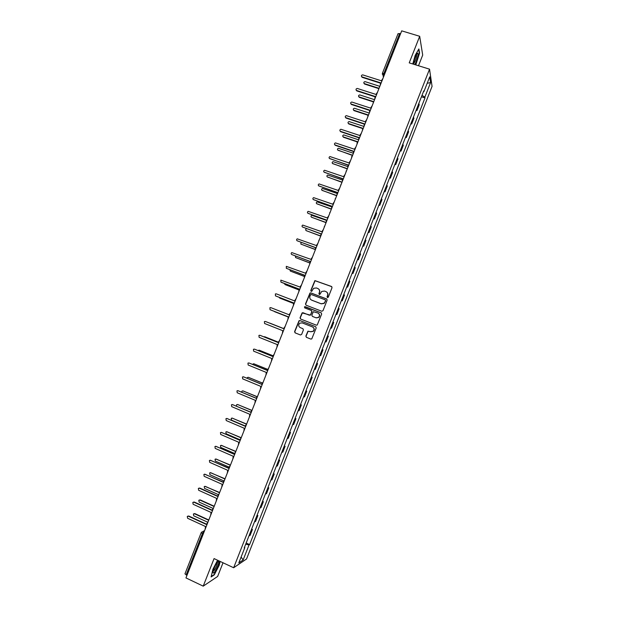 <?xml version="1.0" encoding="UTF-8"?>
<svg xmlns="http://www.w3.org/2000/svg" width="617" height="617" viewBox="0 0 617 617"><rect width="100%" height="100%" fill="white"/><g stroke="black" fill="none" stroke-linecap="round" stroke-linejoin="round"><path stroke-width="0.93" d="M327.434 297.571L328.298 297.186L332.031 287.699L331.499 286.473L314.886 280.604L310.791 290.499L311.153 291.355L311.762 291.278L313.652 288.301L316.405 287.962L317.716 288.463C319.344 289.28 319.907 290.584 319.39 292.373L318.912 293.599L319.282 294.456L319.899 294.371L321.719 291.432L324.55 291.062L325.861 291.563C327.496 292.381 328.059 293.692 327.55 295.489L327.072 296.715L327.434 297.571M305.87 336.088L306.394 337.322L310.814 339.072L311.77 338.903L316.197 327.959L315.673 326.717L299.947 320.57L299.044 320.701L294.587 331.63L295.103 332.864L300.41 334.962L301.636 334.414L303.41 329.91L302.893 328.668L300.255 327.635C298.404 326.408 298.219 324.935 299.7 323.223L302.129 322.868L312.48 326.917C314.315 328.097 314.531 329.547 313.135 331.275L310.598 331.699L307.937 331.175L305.87 336.088L306.58 337.399L310.899 339.103M233.658 567.748L214.068 558.586L203.217 586.15L185.948 577.913L401.706 30.85L419.683 36.287L409.225 62.865L429.54 69.173L233.658 567.748L246.545 558.979L432.062 86.372L429.54 69.173M321.758 311.253L322.984 310.698L327.133 300.155L326.601 298.921L310.852 292.898L309.989 293.006L305.492 303.95L306.017 305.176L321.758 311.253M321.665 314.045L317.231 324.997L316.29 325.151L300.564 319.012L300.039 317.786L302.145 312.858L303.032 312.734L309.395 315.21L310.621 314.655L311.801 311.67L311.276 310.436L304.651 307.875L304.52 306.711L321.141 312.811L321.665 314.045M418.503 65.749L422.699 55.075L419.683 36.287M203.217 586.15L217.639 576.448L223.015 562.773M186.959 575.345L184.953 573.856L201.173 532.733M398.065 33.765L399.669 33.519L383.967 73.33L383.697 76.523M400.549 33.788L399.669 33.519M416.56 109.209L418.812 103.471M419.012 103.872L419.198 104.828L416.961 110.536L416.143 110.273M416.76 109.602L416.961 110.536M410.837 123.778L411.655 124.048L413.899 118.325L413.483 117.037M411.231 122.775L411.655 124.048M405.531 137.298L406.341 137.568L408.593 131.845L408.153 130.611M405.901 136.357L406.341 137.568M400.217 150.826L401.027 151.096L403.279 145.373L402.816 144.193M400.556 149.946L401.027 151.096M394.895 164.369L395.705 164.646L397.957 158.908L397.479 157.798M395.212 163.551L395.705 164.646M389.566 177.927L390.384 178.205L392.636 172.467L392.127 171.41M389.867 177.172L390.384 178.205M384.237 191.494L385.054 191.779L387.306 186.033L386.774 185.031M384.514 190.8L385.054 191.779M378.907 205.075L379.717 205.361L381.977 199.615L381.422 198.674M379.154 204.451L379.717 205.361M373.563 218.673L374.372 218.958L376.632 213.204L376.062 212.325M373.786 218.102L374.372 218.958M368.218 232.277L369.028 232.57L371.295 226.809L370.694 225.992M368.418 231.776L369.028 232.57M362.873 245.898L363.675 246.198L365.943 240.429L365.318 239.666M363.043 245.458L363.675 246.198M357.513 259.533L358.323 259.834L360.59 254.057L359.942 253.363M357.667 259.155L358.323 259.834M352.153 273.184L352.963 273.485L355.23 267.709L354.559 267.068M352.276 272.868L352.963 273.485M346.793 286.843L347.595 287.144L349.87 281.36L349.168 280.781M346.885 286.589L347.595 287.144M341.417 300.518L342.227 300.826L344.494 295.034L343.777 294.517M341.494 300.325L342.227 300.826M336.041 314.2L336.851 314.516L339.126 308.716L338.378 308.261M336.095 314.076L336.851 314.516M330.666 327.905L331.468 328.213L333.743 322.413L332.972 322.02M330.689 327.843L331.468 328.213M325.275 341.617L326.077 341.934L328.36 336.126L327.565 335.787M322.167 349.53L322.969 349.847L322.151 349.569M319.861 355.407L320.686 355.662L322.969 349.847M316.776 363.266L317.57 363.59L316.729 363.367M314.439 369.213L315.287 369.406L317.57 363.59M311.369 377.01L312.171 377.334L311.307 377.18M309.009 383.026L309.888 383.157L312.171 377.334M305.97 390.769L306.765 391.101L305.878 391.001M303.579 396.854L304.482 396.924L306.765 391.101M300.556 404.544L301.358 404.875L300.44 404.845M298.142 410.698L299.068 410.706L301.358 404.875M295.142 418.334L295.944 418.665L295.003 418.696M292.697 424.558L293.646 424.504L295.944 418.665M289.72 432.131L290.522 432.471L289.558 432.556M287.252 438.425L288.224 438.309L290.522 432.471M284.298 445.944L285.093 446.284L284.105 446.438M281.799 452.307L282.794 452.138L285.093 446.284M278.869 459.773L279.663 460.112L278.645 460.328M276.339 466.205L277.365 465.966L279.663 460.112M273.431 473.609L274.226 473.956L273.184 474.234M270.878 480.119L271.927 479.818L274.226 473.956M267.986 487.461L268.781 487.816L267.724 488.147M265.403 494.04L266.482 493.677L268.781 487.816M262.541 501.328L263.336 501.683L262.248 502.084M259.934 507.976L261.03 507.552L263.336 501.683M257.088 515.21L257.883 515.565L256.772 516.028M254.451 521.928L255.577 521.442L257.883 515.565M251.636 529.101L252.43 529.463L251.289 529.988M248.967 535.895L250.116 535.348L252.43 529.463M423.439 91.702L423.894 91.678L429.717 76.847L430.573 82.593L424.858 97.162L422.005 95.334M245.697 544.225L249.029 544.95L249.607 544.587L424.99 97.91L424.858 97.162M249.029 544.95L243.121 559.989L238.81 562.905L244.826 547.587L244.494 547.279M423.894 91.678L423.756 90.892L244.224 547.958L244.826 547.587M415.781 64.901L419.583 53.054L418.881 48.936L415.195 55.314L412.765 63.967M217.585 560.228L212.927 569.229L211.091 576.957L214.276 574.859L219.22 565.241L220.146 561.424M421.442 96.784L424.99 97.91M246.175 543.006L249.607 544.587M430.573 82.593L427.195 83.264M241.124 557.02L243.121 559.989M327.388 297.556L327.72 295.605C328.19 294.116 327.82 292.913 326.617 291.98M318.441 288.864C319.668 289.789 320.038 291 319.567 292.497L319.244 294.44M331.815 286.674L315.063 280.735L310.976 290.622L311.13 291.347M326.871 299.083L311.03 293.021L310.166 293.129L305.685 304.05L305.993 305.168M325.514 300.664L325.144 299.8L311.315 294.51L310.706 294.587L309.958 296.191C309.441 297.98 309.996 299.284 311.624 300.109L321.071 303.734L323.994 303.302L325.683 300.772L325.352 299.931M325.683 300.772L324.164 303.41L321.241 303.842L311.809 300.217M311.469 310.544L311.978 311.77L310.49 315.171L302.338 312.958L300.24 317.871L300.618 319.035M321.341 312.927L305.33 306.734L304.713 306.811L304.682 307.883M316.027 317.786L318.511 317.385C319.961 315.665 319.753 314.2 317.902 313.004L313.336 311.724L311.847 315.133L312.372 316.367L316.205 317.878L318.688 317.477C320.084 315.873 319.953 314.446 318.287 313.197M316.205 317.878L312.549 316.459M312.68 327.002C314.493 328.19 314.709 329.64 313.313 331.352L310.783 331.776L308.122 331.252L306.055 336.157M302.962 328.707L300.448 327.72M315.796 326.779L300.14 320.663L299.245 320.786L294.787 331.707L295.304 332.941L300.494 334.992M379.825 86.334L365.079 81.637C363.644 81.984 363.428 82.647 364.423 83.627L378.938 88.27M378.915 88.64L364.578 84.051L363.914 83.241M382.902 78.529L381.345 80.788L362.688 74.865C361.223 75.228 360.999 75.906 362.017 76.894L380.55 82.801L380.18 85.431M380.411 83.148L362.171 77.341L361.5 76.516M374.55 99.692L359.757 94.925C358.377 95.334 358.176 96.005 359.171 96.931L373.385 101.543M373.532 101.944L359.333 97.347L358.67 96.568M369.282 113.073L354.428 108.245C353.101 108.692 352.924 109.363 353.903 110.258L368.017 114.885M367.948 115.202L354.073 110.644L353.425 109.911M414.763 64.584C416.66 61.877 418.897 53.216 417.701 53.209L417.478 53.247C415.657 55.422 414.339 58.97 413.513 63.913L413.498 64.191M418.642 49.352L419.29 53.201L415.534 64.824M413.668 63.659C415.395 61.26 416.382 58.306 416.629 54.782L416.483 54.481M217.022 562.635C214.978 565.828 213.652 568.928 213.027 571.92C212.888 573.579 213.497 573.471 214.87 571.604C217.824 566.599 219.074 563.128 218.634 561.192L217.022 562.635M213.143 571.28L214.354 570.154C216.235 567.085 217.246 564.547 217.369 562.542L217.261 562.303M219.899 561.316L218.958 565.226L214.168 574.543L211.199 576.486M377.511 92.188L375.961 94.44L357.243 88.439C355.832 88.856 355.631 89.534 356.641 90.483L375.167 96.46L374.766 99.044M375.036 96.792L356.811 90.915L356.14 90.121M372.12 105.854L370.57 108.114L351.798 102.029C350.448 102.491 350.271 103.178 351.266 104.088L369.776 110.127L369.398 112.78M369.652 110.443L351.443 104.497L350.78 103.733M366.729 119.536L365.171 121.796L346.353 115.641C345.057 116.143 344.903 116.829 345.89 117.7L364.377 123.816L363.999 126.462L349.091 121.572C347.818 122.066 347.672 122.737 348.644 123.593L362.819 128.297M362.634 128.56L348.813 123.963L348.173 123.261M358.438 139.766L343.754 134.915C342.543 135.447 342.412 136.118 343.368 136.935L357.729 141.763M357.474 141.979L343.553 137.29L342.921 136.627M352.978 153.116L338.417 148.281C337.252 148.836 337.144 149.515 338.093 150.293L352.646 155.253M352.446 155.453L337.669 150.008M364.261 124.11L346.075 118.094L345.42 117.369M361.323 133.233L359.765 135.493L340.9 129.261C339.659 129.809 339.527 130.495 340.507 131.328L358.971 137.514L358.593 140.167M358.863 137.792L340.692 131.699L340.052 131.02M355.916 146.946L354.359 149.206L335.447 142.905C334.26 143.483 334.152 144.17 335.116 144.964L353.564 151.227L353.179 153.888M353.464 151.481L335.316 145.319L334.684 144.679M347.587 166.513L333.08 161.654C331.969 162.24 331.877 162.911 332.81 163.667L347.348 168.672M347.263 168.896L332.409 163.405M350.502 160.667L348.952 162.927L329.995 156.564C328.861 157.165 328.768 157.852 329.717 158.623L348.15 164.955L347.764 167.616M348.057 165.186L329.316 158.361M342.242 179.933L327.735 175.043C326.678 175.66 326.609 176.323 327.527 177.048L342.049 182.115M341.965 182.323L327.149 176.817M345.088 174.403L343.53 176.663L324.534 170.238C323.455 170.863 323.385 171.549 324.318 172.29L342.728 178.691L342.35 181.359M342.643 178.907L323.94 172.05M336.936 193.376L322.398 188.447C321.38 189.08 321.326 189.751 322.236 190.445L336.743 195.566M336.666 195.751L321.889 190.237M339.666 188.154L338.108 190.414L319.082 183.928C318.048 184.576 317.994 185.254 318.912 185.964L337.306 192.442L336.921 195.111M337.229 192.635L318.565 185.756M331.63 206.842L317.053 201.867C316.081 202.515 316.043 203.178 316.937 203.857L331.429 209.032M331.368 209.202L316.621 203.679M334.237 201.921L332.679 204.181L313.621 197.633C312.634 198.296 312.595 198.967 313.505 199.661L331.877 206.209L331.491 208.885M331.807 206.379L313.189 199.476M326.316 220.315L311.708 215.302C310.783 215.965 310.76 216.621 311.639 217.277L325.961 222.459M328.807 215.695L327.249 217.955L308.161 211.346C307.22 212.024 307.189 212.695 308.091 213.366L326.447 219.984L326.054 222.668L311.361 217.13M326.385 220.138L307.814 213.212M306.626 228.683L306.364 228.753C305.477 229.424 305.461 230.079 306.325 230.712L320.431 235.871M320.462 236.026L306.094 230.596M323.362 229.485L321.804 231.745L302.7 225.082C301.798 225.768 301.782 226.439 302.669 227.087L321.002 233.781L320.616 236.465M320.948 233.912L302.43 226.963M300.872 242.288L301.019 244.162L314.971 249.322M314.971 249.445L300.834 244.07M317.925 243.291L316.359 245.543L297.24 238.825C296.368 239.519 296.368 240.183 297.24 240.815L315.557 247.579L315.164 250.271M315.511 247.695L297.055 240.723M295.296 255.97L295.697 257.621L309.572 262.811M309.549 262.904L295.566 257.559M312.472 257.104L310.914 259.364L291.772 252.577C290.939 253.286 290.946 253.949 291.81 254.566L310.112 261.4L309.719 264.099M310.073 261.492L291.671 254.497M289.813 269.706L290.376 271.094L304.22 276.331M304.189 276.401L290.298 271.064M307.019 270.932L305.461 273.192L286.303 266.351L286.373 268.326L304.651 275.236L304.258 277.935M304.621 275.305L286.296 268.287M284.406 283.488L285.054 284.584L298.883 289.874M298.859 289.921L285.031 284.576M301.559 284.776L300.001 287.036L280.835 280.133L280.928 282.092L299.191 289.08L298.798 291.779M299.168 289.134L281.205 282.262M279.092 297.309L279.725 298.08L293.53 303.425M293.522 303.456L279.794 298.119M296.091 298.636L294.533 300.895L276.285 293.846L275.367 293.931L275.483 295.882L293.723 302.939L293.33 305.646M293.715 302.97L275.568 295.921M273.917 311.215L288.185 316.991L274.588 311.678M290.622 312.503L289.065 314.763L270.832 307.644L269.891 307.736L270.03 309.68L288.255 316.806L287.854 319.521M288.247 316.822L270.238 309.773M269.83 323.123L283.619 328.56L269.436 323.053M285.147 326.385L283.589 328.645L265.379 321.457L264.408 321.565L264.57 323.493L282.779 330.697L282.378 333.411M265.379 321.457L283.589 328.645M278.259 342.157L263.598 336.72M264.608 336.697L278.267 342.134M279.663 340.283L278.105 342.543L259.911 335.278L258.924 335.393L259.109 337.314L277.295 344.594L276.894 347.317M260.05 335.316L278.113 342.52M272.891 355.762L259.132 350.201L257.975 350.487M259.433 350.271L272.907 355.716M274.179 354.197L272.621 356.456L254.443 349.114L272.637 356.41M254.759 349.183L253.44 349.245L253.641 351.158L271.812 358.508L271.403 361.238M267.523 369.375L253.78 363.768L252.446 364.308M253.71 363.745L267.547 369.313M268.688 368.118L267.122 370.377L248.975 362.966L247.949 363.105L248.165 365.009L266.313 372.437L265.912 375.167M248.913 362.943L267.153 370.316M262.156 383.003L248.42 377.342L247.402 377.488L246.993 378.175M248.296 377.296L262.194 382.926M263.189 382.062L261.631 384.322L243.491 376.825L242.458 376.979L242.689 378.877L260.814 386.373L260.413 389.111M243.376 376.786L261.662 384.229M256.826 396.669L243.052 390.923L242.018 391.078L241.625 392.088M242.867 390.87L256.896 396.577M257.69 396.014L256.124 398.273L238.008 390.708L236.959 390.862L237.206 392.751L255.315 400.325L254.906 403.071M237.83 390.646L256.171 398.166M251.551 410.367L237.676 404.521L236.635 404.69L236.388 406.079M237.445 404.459L251.659 410.274M252.183 409.973L250.618 412.233L232.524 404.598L231.452 404.767L231.714 406.649L249.808 414.292L249.391 417.046M232.285 404.528L250.672 412.11M246.337 424.118L232.3 418.133L231.244 418.311L231.506 420.146L245.196 425.985M232.015 418.064L246.507 424.026M246.669 423.956L245.103 426.216L227.025 418.503L225.945 418.681L226.215 420.555L244.293 428.275L243.877 431.028M226.74 418.426L245.165 426.062M241.17 437.893L226.917 431.761L225.853 431.939L226.13 433.774L239.797 439.666M226.578 431.684L241.232 437.731M241.147 437.947L239.589 440.206L221.526 432.417L220.439 432.602L220.716 434.476L238.771 442.273L238.355 445.027M221.187 432.34L239.651 440.037M235.771 451.59L221.534 445.397L220.454 445.59L220.739 447.41L234.398 453.364M221.148 445.32L235.841 451.413M235.625 451.952L234.059 454.212L216.019 446.353L214.924 446.538L215.21 448.405L233.249 456.279L232.833 459.04M215.634 446.268L234.136 454.019M230.365 465.303L216.143 459.048L215.055 459.249L215.348 461.069L228.992 467.069L228.529 468.234L210.513 460.297L209.402 460.49L209.703 462.349L227.719 470.301L227.295 473.069M215.711 458.971L230.442 465.102M210.081 460.213L228.614 468.018M230.095 465.974L228.992 467.061M224.95 479.023L210.744 472.715L209.649 472.915L209.95 474.735L223.601 480.805M210.281 472.63L225.035 478.8M224.565 480.003L222.999 482.263L204.998 474.257L203.88 474.458L204.181 476.316L222.182 484.337L221.758 487.106M204.528 474.164L223.084 482.031M219.536 492.759L205.345 486.397L204.235 486.597L204.543 488.409L218.264 494.572M204.844 486.312L219.613 492.513L220.608 490.037M219.02 494.055L217.454 496.315L199.476 488.224L198.35 488.433L198.659 490.284L216.636 498.389L216.22 501.166M198.967 488.14L199.862 488.101L217.554 496.06M213.976 506.449L199.939 500.086L198.821 500.294L199.137 502.099L212.981 508.385M199.399 500.001L200.317 499.947L213.914 506.11M213.474 508.115L211.909 510.375L193.946 502.215L192.812 502.431L193.136 504.274L211.091 512.449L210.667 515.234M193.406 502.13L194.347 502.068L212.017 510.097M208.33 520.108L194.525 513.784L193.399 514.007L193.723 515.812L207.775 522.252M193.962 513.706L194.91 513.629L208.353 519.784M207.921 522.19L206.356 524.45L188.416 516.213L187.275 516.429L187.599 518.272L205.538 526.525L205.114 529.309M187.846 516.128L188.825 516.051L206.471 524.157M204.327 531.314L202.384 533.713L186.118 574.944M204.127 531.815L201.628 532.047L201.181 532.718L203.224 534.106M382.401 73.469L383.936 75.914L382.27 74.094M383.465 77.102L383.01 75.559M254.852 521.835L257.166 515.943M260.32 507.907L262.634 502.014M265.788 493.986L268.102 488.093M271.249 480.072L273.562 474.195M276.709 466.182L279.015 460.305M282.162 452.3L284.468 446.43M287.607 438.432L289.913 432.571M293.044 424.581L295.35 418.719M298.481 410.737L300.78 404.891M303.911 396.916L306.209 391.07M309.341 383.103L311.631 377.257M314.763 369.298L317.053 363.467M320.177 355.515L322.467 349.685M325.583 341.741L327.874 335.918M330.99 327.982L333.273 322.159M336.388 314.23L338.671 308.423M341.779 300.494L344.062 294.695M347.17 286.774L349.453 280.974M352.554 273.069L354.829 267.277M357.937 259.371L360.212 253.587M363.305 245.697L365.58 239.913M368.673 232.023L370.948 226.246M374.041 218.372L376.308 212.595M379.401 204.728L381.661 198.959M384.753 191.1L387.013 185.339M390.098 177.488L392.358 171.727M395.443 163.883L397.703 158.129M400.78 150.293L403.032 144.548M406.109 136.712L408.369 130.974M411.439 123.153L413.691 117.415M249.368 535.787L251.69 529.88M378.753 89.049L378.637 88.37M373.339 102.769L373.223 102.106M367.925 116.505L367.809 115.865M362.503 130.249L362.387 129.632M357.073 144.016L357.089 142.689M351.644 157.79L351.659 156.463M346.206 171.58L346.091 171.025M340.761 185.378L340.653 184.845M335.309 199.191L335.201 198.689M329.856 213.019L329.756 212.549M324.395 226.863L324.295 226.424M318.935 240.723L318.835 240.314M303.448 279.995L302.43 282.085M297.032 296.253L297.957 293.9M291.54 310.181L292.466 307.821M286.041 324.126L286.974 321.758M281.475 335.702L280.511 338.008M275.028 352.052L275.969 349.669M269.513 366.035L270.454 363.644M263.991 380.033L264.94 377.635M258.461 394.047L259.418 391.633M252.931 408.076L253.888 405.654M247.394 422.113L248.35 419.683M241.849 436.165L242.813 433.728M236.303 450.24L237.267 447.78M230.75 464.323L231.722 461.855M225.19 478.422L226.169 475.938M214.053 506.657L215.04 504.151M208.477 520.802L209.472 518.28M384.846 73.6L382.401 73.33L398.073 33.611M364.578 84.051L364.423 83.627M362.017 76.894L362.171 77.341M359.333 97.347L359.171 96.931M354.073 110.644L353.903 110.258M356.641 90.483L356.811 90.915M351.266 104.088L351.443 104.497M345.89 117.7L346.075 118.094M199.476 488.224L199.862 488.101M193.946 502.215L194.347 502.068M194.91 513.629L194.525 513.784M188.416 516.213L188.825 516.051M379.717 86.596L378.776 88.987M374.303 100.332L373.362 102.707M368.881 114.076L367.948 116.443M363.459 127.827L362.526 130.195M358.03 141.601L357.096 143.954M352.592 155.384L351.667 157.728M347.147 169.174L346.23 171.518M341.702 182.987L340.785 185.324M336.257 196.808L335.332 199.144M330.797 210.636L329.879 212.973M325.336 224.488L324.419 226.817M319.868 238.347L318.95 240.676M314.4 252.222L313.482 254.551M308.87 266.128L308.006 268.434M202.9 531.445L204.589 530.651M416.614 54.265L417.701 53.209M217.4 562.126L218.634 561.192"/></g></svg>
